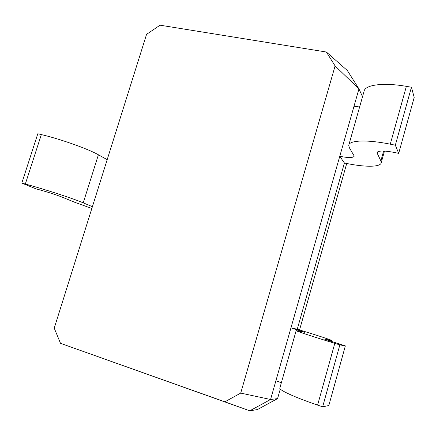 <?xml version="1.0" encoding="UTF-8"?>
<svg xmlns="http://www.w3.org/2000/svg" width="436" height="436" viewBox="0 0 436 436"><rect width="100%" height="100%" fill="white"/><g stroke="black" fill="none" stroke-linecap="round" stroke-linejoin="round"><path stroke-width="0.65" d="M326.373 52.02L160.05 25.19L146.567 34.335L54.233 328.145L60.511 343.334L224.878 401.823L240.716 393.092L335.099 65.934L326.373 52.02L347.35 70.534L358.948 88.884L362.534 96.699M335.099 65.934L358.948 88.884L354.01 106.242L359.618 106.984M60.511 343.334L249.784 410.81L270.571 399.49L354.01 106.242M224.878 401.823L249.784 410.81L257.404 409.568L277.569 398.608L280.288 389.032M240.716 393.092L270.571 399.49L277.569 398.608M297.248 329.24L290.954 327.839L304.464 332.265L296.153 330.608C294.949 330.711 311.38 336.167 334.799 343.345L339.857 344.898L345.345 345.89L324.755 339.224L331.638 340.494C332.374 340.276 316.65 335.164 297.248 329.24L344.413 162.993L339.769 156.279C348.429 157.99 353.258 157.941 354.255 156.121L349.4 147.82L348.735 145.335C349.023 140.267 366.818 139.389 390.264 144.18L395.332 145.199L398.695 153.352L393.801 152.355C383.653 150.48 378.039 150.605 376.955 152.736L380.868 160.895L381.233 162.732C380.584 167.44 363.853 167.25 344.413 162.993M275.89 380.792L281.362 382.732M107.18 159.658L98.405 154.78C88.394 149.019 60.146 138.953 41.338 134.588L37.807 133.748L21.8 183.109L36.101 188.892L39.545 189.818C48.549 192.331 56.119 194.778 62.255 197.176L74.807 202.315L91.838 208.49M92.405 206.669L83.238 202.849C72.741 198.385 44.058 189.044 25.321 184.057L21.8 183.109M296.142 330.662L279.89 387.926C278.206 389.675 294.196 397.152 317.604 405.099L322.651 406.821L328.826 405.524L345.345 345.89M348.898 144.752L364.033 91.418C364.747 84.895 382.922 82.235 406.368 86.355L411.437 87.227L414.2 97.392L398.695 153.352M299.548 329.943L346.724 163.473M322.651 406.821L339.857 344.898M395.332 145.199L411.437 87.227M98.405 154.78L83.238 202.849M41.338 134.588L25.321 184.057M330.521 341.274L330.766 340.391M317.604 405.099L334.799 343.345M380.868 160.895L383.62 151.03M377.118 153.565L377.587 151.892M390.264 144.18L406.368 86.355M331.638 340.494L331.344 341.541M384.487 151.069L381.233 162.732"/></g></svg>
